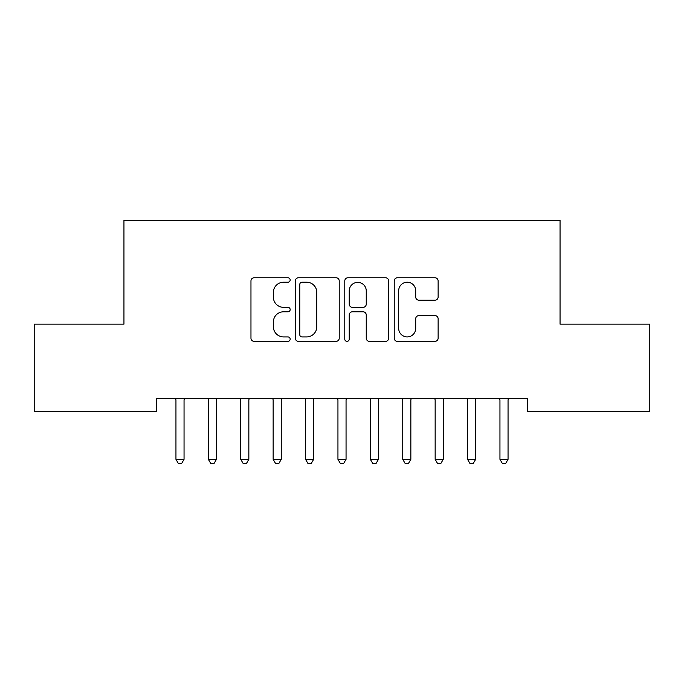 <?xml version="1.0" encoding="UTF-8"?>
<svg xmlns="http://www.w3.org/2000/svg" width="684" height="684" viewBox="0 0 684 684"><rect width="100%" height="100%" fill="white"/><g stroke="black" fill="none" stroke-linecap="round" stroke-linejoin="round"><path stroke-width="1.03" d="M290.161 279.987A2.223 2.223 0 0 0 287.938 277.764L254.149 277.764A3.181 3.181 0 0 0 250.968 280.944L250.968 338.187A3.181 3.181 0 0 0 254.149 341.367L287.938 341.367A2.223 2.223 0 0 0 290.161 339.144A2.223 2.223 0 0 0 287.938 336.921L283.561 336.921A10.175 10.175 0 0 1 273.386 326.738L273.386 321.967A10.175 10.175 0 0 1 283.561 311.793L287.938 311.793A2.223 2.223 0 0 0 290.161 309.57A2.223 2.223 0 0 0 287.938 307.338L283.561 307.338A10.175 10.175 0 0 1 273.386 297.164L273.386 292.393A10.175 10.175 0 0 1 283.561 282.218L287.938 282.218A2.223 2.223 0 0 0 290.161 279.987M434.947 300.182A3.181 3.181 0 0 0 438.128 297.001L438.128 280.944A3.181 3.181 0 0 0 434.947 277.764L397.413 277.764A3.181 3.181 0 0 0 394.232 280.944L394.232 338.187A3.181 3.181 0 0 0 397.413 341.367L434.947 341.367A3.181 3.181 0 0 0 438.128 338.187L438.128 318.787A3.181 3.181 0 0 0 434.947 315.606L418.882 315.606A3.181 3.181 0 0 0 415.701 318.787L415.701 328.414A8.507 8.507 0 0 1 407.194 336.921A8.507 8.507 0 0 1 398.687 328.414L398.687 290.726A8.507 8.507 0 0 1 407.194 282.218A8.507 8.507 0 0 1 415.701 290.726L415.701 297.001A3.181 3.181 0 0 0 418.882 300.182L434.947 300.182M527.655 398.669L156.345 398.669L156.345 411.631L34.2 411.631L34.2 324.148L123.949 324.148L123.949 220.47L560.051 220.47L560.051 324.148L649.8 324.148L649.8 411.631L527.655 411.631L527.655 398.669M339.221 280.944A3.181 3.181 0 0 0 336.041 277.764L298.506 277.764A3.181 3.181 0 0 0 295.326 280.944L295.326 338.187A3.181 3.181 0 0 0 298.506 341.367L336.041 341.367A3.181 3.181 0 0 0 339.221 338.187L339.221 280.944M347.959 277.764L385.494 277.764A3.181 3.181 0 0 1 388.674 280.944L388.674 338.187A3.181 3.181 0 0 1 385.494 341.367L369.428 341.367A3.181 3.181 0 0 1 366.248 338.187L366.248 314.973A3.181 3.181 0 0 0 363.067 311.793L352.414 311.793A3.181 3.181 0 0 0 349.233 314.973L349.233 339.144A2.223 2.223 0 0 1 347.01 341.367A2.223 2.223 0 0 1 344.779 339.144L344.779 280.944A3.181 3.181 0 0 1 347.959 277.764M302.012 282.218A2.223 2.223 0 0 0 299.78 284.441L299.78 334.69A2.223 2.223 0 0 0 302.012 336.921L306.62 336.921A10.175 10.175 0 0 0 316.795 326.738L316.795 292.393A10.175 10.175 0 0 0 306.62 282.218L302.012 282.218M366.248 290.88A8.507 8.507 0 0 0 357.741 282.372A8.507 8.507 0 0 0 349.233 290.88L349.233 304.158A3.181 3.181 0 0 0 352.414 307.338L363.067 307.338A3.181 3.181 0 0 0 366.248 304.158L366.248 290.88M184.047 400.354A3.24 3.24 0 0 1 184.287 399.14A3.24 3.24 0 0 0 184.047 400.354L184.047 459.323L175.95 459.323L175.95 400.354A3.24 3.24 0 0 0 175.72 399.14A3.24 3.24 0 0 1 175.95 400.354M175.72 399.14L175.523 398.669M184.475 398.669L184.287 399.14M184.047 459.323L181.619 463.53L178.379 463.53L175.95 459.323M208.116 399.14A3.24 3.24 0 0 1 208.346 400.354A3.24 3.24 0 0 0 208.116 399.14L207.927 398.669M248.848 400.354A3.24 3.24 0 0 1 249.087 399.14A3.24 3.24 0 0 0 248.848 400.354L248.848 459.323L240.751 459.323L240.751 400.354A3.24 3.24 0 0 0 240.512 399.14A3.24 3.24 0 0 1 240.751 400.354M216.879 398.669L216.683 399.14A3.24 3.24 0 0 0 216.452 400.354L216.452 459.323L208.346 459.323L208.346 400.354M216.452 459.323L214.024 463.53L210.783 463.53L208.346 459.323M240.512 399.14L240.323 398.669M249.275 398.669L249.087 399.14M248.848 459.323L246.42 463.53L243.179 463.53L240.751 459.323M272.916 399.14A3.24 3.24 0 0 1 273.147 400.354A3.24 3.24 0 0 0 272.916 399.14L272.728 398.669M305.312 399.14A3.24 3.24 0 0 1 305.551 400.354A3.24 3.24 0 0 0 305.312 399.14L305.124 398.669M281.68 398.669L281.483 399.14A3.24 3.24 0 0 0 281.252 400.354L281.252 459.323L273.147 459.323L273.147 400.354M281.252 459.323L278.824 463.53L275.584 463.53L273.147 459.323M314.076 398.669L313.888 399.14A3.24 3.24 0 0 0 313.648 400.354L313.648 459.323L305.551 459.323L305.551 400.354M313.648 459.323L311.22 463.53L307.98 463.53L305.551 459.323M337.716 399.14A3.24 3.24 0 0 1 337.947 400.354A3.24 3.24 0 0 0 337.716 399.14L337.528 398.669M346.472 398.669L346.284 399.14A3.24 3.24 0 0 0 346.053 400.354L346.053 459.323L337.947 459.323L337.947 400.354M346.053 459.323L343.616 463.53L340.384 463.53L337.947 459.323M370.112 399.14A3.24 3.24 0 0 1 370.352 400.354A3.24 3.24 0 0 0 370.112 399.14L369.924 398.669M378.876 398.669L378.688 399.14A3.24 3.24 0 0 0 378.449 400.354L378.449 459.323L370.352 459.323L370.352 400.354M378.449 459.323L376.02 463.53L372.78 463.53L370.352 459.323M410.853 400.354A3.24 3.24 0 0 1 411.084 399.14A3.24 3.24 0 0 0 410.853 400.354L410.853 459.323L402.748 459.323L402.748 400.354A3.24 3.24 0 0 0 402.517 399.14A3.24 3.24 0 0 1 402.748 400.354M402.517 399.14L402.32 398.669M411.272 398.669L411.084 399.14M410.853 459.323L408.416 463.53L405.176 463.53L402.748 459.323M443.249 400.354A3.24 3.24 0 0 1 443.489 399.14A3.24 3.24 0 0 0 443.249 400.354L443.249 459.323L435.152 459.323L435.152 400.354A3.24 3.24 0 0 0 434.913 399.14A3.24 3.24 0 0 1 435.152 400.354M434.913 399.14L434.725 398.669M443.677 398.669L443.489 399.14M443.249 459.323L440.821 463.53L437.58 463.53L435.152 459.323M467.317 399.14A3.24 3.24 0 0 1 467.548 400.354A3.24 3.24 0 0 0 467.317 399.14L467.121 398.669M476.073 398.669L475.884 399.14A3.24 3.24 0 0 0 475.654 400.354L475.654 459.323L467.548 459.323L467.548 400.354M475.654 459.323L473.217 463.53L469.976 463.53L467.548 459.323M499.713 399.14A3.24 3.24 0 0 1 499.953 400.354A3.24 3.24 0 0 0 499.713 399.14L499.525 398.669M508.477 398.669L508.28 399.14A3.24 3.24 0 0 0 508.05 400.354L508.05 459.323L499.953 459.323L499.953 400.354M508.05 459.323L505.621 463.53L502.381 463.53L499.953 459.323"/></g></svg>
